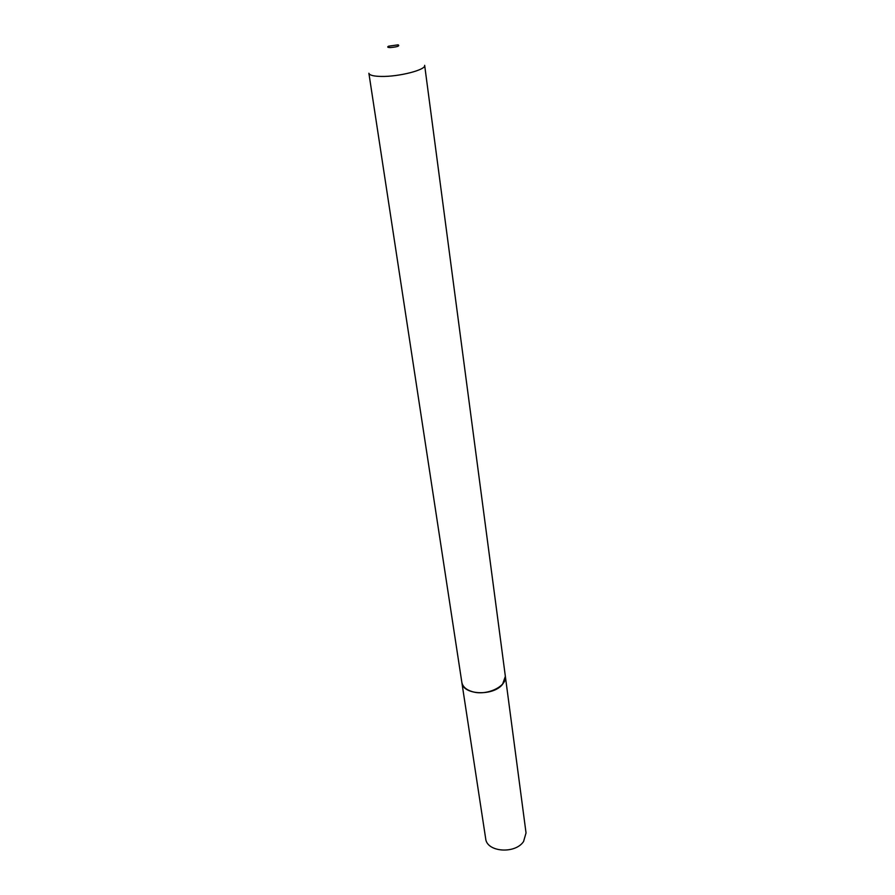 <?xml version="1.0" encoding="UTF-8"?>
<svg xmlns="http://www.w3.org/2000/svg" width="895" height="895" viewBox="0 0 895 895"><rect width="100%" height="100%" fill="white"/><g stroke="black" fill="none" stroke-linecap="round" stroke-linejoin="round"><path stroke-width="1.34" d="M461.842 682.426L485.683 838.671C486.701 852.129 515.151 854.367 523.575 841.501L526.036 832.932L505.339 676.24M461.865 682.538C462.637 695.001 493.212 696.489 502.542 684.351L505.362 676.34M390.254 47.58C397.391 46.92 400.009 46.003 398.13 44.828L388.643 46.182C387.009 47.032 387.546 47.502 390.254 47.58M381.069 76.433C398.734 76.903 426.322 69.799 424.655 65.324L505.328 676.128C507.476 686.252 486.679 696.198 472.347 691.667C466.172 689.799 462.67 686.678 461.831 682.314L368.885 73.256C369.411 75.202 373.461 76.265 381.069 76.433"/></g></svg>
